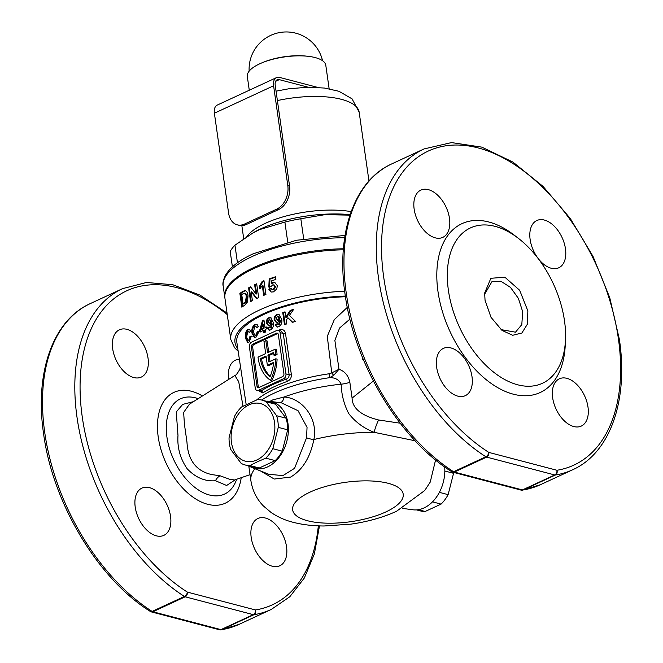 <?xml version="1.0" encoding="UTF-8"?>
<svg xmlns="http://www.w3.org/2000/svg" width="663" height="663" viewBox="0 0 663 663"><rect width="100%" height="100%" fill="white"/><g stroke="black" fill="none" stroke-linecap="round" stroke-linejoin="round"><path stroke-width="0.99" d="M527.864 310.922L527.358 324.224L521.897 333L512.69 335.279L502.024 330.414L491.001 317.295L485.043 300.231L484.653 293.013L490.869 278.294L504.858 277.2L519.659 290.27L527.864 310.922M501.029 329.619L515.491 332.18L521.806 324.613L522.676 311.693L518.408 298.416L510.502 287.402L500.913 281.253L492.029 281.518L484.612 294.273M272.883 282.455L274.755 282.355L277.325 285.67L276.794 288.927L273.512 291.869L271.208 292.043L268.797 289.225L270.836 288.173L272.128 289.656L273.081 289.607L274.772 286.565L273.612 284.883L272.617 284.949L270.976 286.64L268.822 287.071L269.178 278.924A93.052 33.1 -8.1 0 1 275.518 276.778L275.891 279.43A93.052 33.1 171.9 0 0 271.515 280.888L271.366 283.515L272.883 282.455L273.662 282.662L272.137 283.723L271.366 283.515M259.448 286.317L262.158 281.427A93.052 33.1 -8.1 0 1 263.973 280.698L265.938 294.471A93.052 33.1 171.9 0 0 263.683 295.383L262.283 285.579L259.83 288.969L259.448 286.317M238.1 351.191L234.603 347.777L230.799 339.514L224.923 298.193A93.052 33.1 -8.1 0 1 253.954 268.54A93.052 33.1 -8.1 0 1 343.326 249.81M256.158 284.037A93.052 33.1 -8.1 0 1 256.689 283.797L258.653 297.571A93.052 33.1 171.9 0 0 258.122 297.811A93.052 33.1 171.9 0 0 256.44 298.607L251.136 291.728L252.412 300.637A93.052 33.1 171.9 0 0 250.539 301.648L248.584 287.875A93.052 33.1 -8.1 0 1 250.531 286.822L255.918 293.808L254.633 284.759A93.052 33.1 -8.1 0 1 256.158 284.037M267.388 327.961L269.219 326.876L270.496 327.812L271.515 323.71L269.816 325.475L268.341 325.632L266.41 322.931C266.161 320.478 266.998 318.721 268.921 317.668L270.579 317.494L273.247 322.284C273.976 325.616 273.065 328.168 270.512 329.934L269.037 330.124L267.388 327.961L268.15 328.16L269.427 330.174M275.162 324.737L277.192 323.71L278.576 324.671L279.753 320.61L277.863 322.326L276.239 322.442L274.159 319.707C273.927 317.237 274.872 315.513 276.985 314.519L278.808 314.395L281.667 319.234C282.413 322.599 281.377 325.119 278.559 326.784L276.943 326.934L275.162 324.737L277.333 326.992M285.032 311.85A87.466 31.111 171.9 0 0 282.745 312.571L284.46 324.621A87.466 31.111 -8.1 0 1 286.748 323.909L286.225 320.27L287.891 317.718L292.209 322.309A87.466 31.111 -8.1 0 1 295.507 321.431L289.441 315.406L293.626 309.422A87.466 31.111 171.9 0 0 290.228 310.334L285.794 317.245L285.032 311.85M246.18 404.621L236.815 342.174A87.466 31.111 -8.1 0 1 264.114 314.303A87.466 31.111 -8.1 0 1 345.448 296.759M259.747 330.133L260.037 332.138A87.466 31.111 -8.1 0 1 263.526 330.331L263.874 332.809A87.466 31.111 -8.1 0 1 265.639 331.956L265.283 329.486A87.466 31.111 -8.1 0 1 266.211 329.047A87.466 31.111 -8.1 0 1 266.485 328.923L266.203 326.909A87.466 31.111 171.9 0 0 265.921 327.041A87.466 31.111 171.9 0 0 265.001 327.472L263.94 320.055A87.466 31.111 171.9 0 0 262.407 320.793L259.747 330.133L260.509 330.331L263.17 320.991A87.466 31.111 171.9 0 1 264.015 320.577M278.443 330.29A87.466 31.111 -8.1 0 1 279.96 329.743C282.877 329.063 284.717 330.24 285.48 333.298L291.364 374.62C291.496 377.844 290.145 380.106 287.311 381.399A87.466 31.111 171.9 0 0 274.407 386.62A87.466 31.111 171.9 0 0 262.739 392.935L259.233 391.087M415.096 440.771L374.098 432.309C363.805 428.298 355.343 422.041 348.705 413.53C343.981 404.355 341.47 394.576 341.163 384.184C338.975 379.667 335.13 377.504 329.602 377.678L329.063 373.783L331.765 372.879L327.273 336.39L334.301 319.641L347.321 307.367M257.186 324.547L254.575 324.746C252.296 326.561 251.434 329.378 251.981 333.199L254.352 337.401L256.258 336.978L259.1 331.318L257.401 331.442L259.855 331.517M257.128 324.663L258.288 326.428L256.772 327.795L255.752 326.61L254.758 326.818L253.365 332.08L254.832 335.205L255.91 335.014L257.401 331.442M249.023 329.229L249.586 329.528L247.456 329.71C245.65 331.525 245.02 334.409 245.559 338.354L247.589 342.456L249.147 341.951L251.401 336.133L249.968 336.332L252.155 336.332M249.586 329.528L250.606 331.251L249.354 332.685L248.476 331.541L247.655 331.79L246.644 337.152L247.929 340.235L248.816 339.986L249.968 336.332M268.714 352.186L267.123 340.989L265.863 340.658L263.982 341.536L265.697 353.586L258.023 357.142A39.821 28.401 -75.3 0 0 258.147 358.061A39.821 28.401 -75.3 0 0 270.512 380.355L271.772 380.686A39.821 28.401 104.7 0 0 277.084 359.131L275.825 358.799A39.821 28.401 104.7 0 1 270.512 380.355M262.929 326.179L263.418 324.514L263.99 328.525A87.466 31.111 171.9 0 0 261.96 329.552L261.205 329.354L262.664 324.315L263.418 324.514M266.277 327.431A87.466 31.111 171.9 0 0 265.755 327.671L265.001 327.472M260.708 331.773L260.509 330.331M263.601 330.87A87.466 31.111 -8.1 0 1 264.28 330.53L264.554 332.47M243.014 406.212L238.705 381.673L234.868 375.498L189.494 404.148L183.643 412.427L184.43 424.312L186.966 442.097C187.969 460.263 196.215 471.086 211.704 474.567L220.091 475.794L229.564 479.25L234.561 479.987M235.398 479.697L226.638 485.482L215.467 480.733C204.958 481.595 195.519 477.592 187.148 468.724C180.179 458.547 177.129 447.475 177.991 435.508L176.25 411.938L182.715 404.389L193.455 401.654M239.26 359.305A26.056 15.738 65.1 0 0 235.382 360.208A26.056 15.738 65.1 0 0 228.677 379.219A26.056 15.738 65.1 0 0 228.702 379.402M251.202 537.502A26.056 15.738 65.1 0 0 279.819 565.771A26.056 15.738 65.1 0 0 286.532 546.76A26.056 15.738 65.1 0 0 257.915 518.491A26.056 15.738 65.1 0 0 251.202 537.502M135.219 507.096A26.056 15.738 65.1 0 0 163.836 535.364A26.056 15.738 65.1 0 0 170.548 516.361A26.056 15.738 65.1 0 0 141.932 488.092A26.056 15.738 65.1 0 0 135.219 507.096M112.693 348.813A26.056 15.738 65.1 0 0 141.31 377.081A26.056 15.738 65.1 0 0 148.023 358.078A26.056 15.738 65.1 0 0 119.398 329.801A26.056 15.738 65.1 0 0 112.693 348.813M150.385 611.468L150.385 611.468A3.721 2.155 -57.5 0 0 152.125 611.427A176.797 106.768 -114.9 0 1 44.752 432.583A176.797 106.768 -114.9 0 1 90.284 303.596C52.742 320.37 34.509 373.103 43.592 433.768C52.783 503.391 98.199 579.122 150.385 611.468A3.721 3.721 0 0 0 151.446 611.924A3.721 2.652 -75.3 0 0 152.88 611.767L220.961 629.618L253.266 614.651A3.721 2.246 65.1 0 0 253.979 614.692L221.674 629.659A3.721 2.925 80.9 0 1 221.069 629.85L221.069 629.85A3.721 3.721 0 0 1 219.528 629.775A3.721 2.652 -75.3 0 0 220.961 629.618A3.721 2.246 65.1 0 0 221.674 629.659A176.797 106.768 -114.9 0 0 238.953 624.413L221.069 629.85M227.036 313.06L200.027 295.118L172.753 284.717L146.49 282.471L122.589 288.629A176.797 106.768 -114.9 0 0 77.057 417.615A176.797 106.768 -114.9 0 0 184.422 596.46A3.721 2.246 65.1 0 0 185.176 596.799L152.88 611.767A3.721 2.246 65.1 0 1 152.125 611.427L184.422 596.46A3.721 2.155 -57.5 0 0 187.38 592.109A173.068 104.522 -114.9 0 1 82.27 417.027A173.068 104.522 -114.9 0 1 227.26 314.602M269.965 401.355L272.725 399.913L284.112 396.988C302.179 398.082 318.356 418.469 313.864 439.536C310.267 457.495 302.51 470.009 290.593 477.087L274.242 479.042L260.509 470.962M249.097 466.006A34.426 24.556 -75.3 0 0 252.263 467.655A34.426 24.556 -75.3 0 0 278.485 458.1A34.426 24.556 -75.3 0 0 287.974 423.5A34.426 24.556 -75.3 0 0 269.659 401.314A34.426 24.556 -75.3 0 0 266.087 401.198M349.94 319.094L339.589 328.019L334.865 340.359L338.984 369.258C344.793 371.28 348.415 375.631 349.849 382.294L352.094 398.098C352.335 411.267 367.302 417.16 378.581 419.977A14.884 3.058 110.4 0 0 374.098 432.309A93.052 33.1 -8.1 0 0 313.864 439.536A7.442 1.873 11.4 0 1 306.563 437.746L307.044 427.32L298.06 410.712L281.526 402.889M378.581 419.977L400.145 423.201M449.481 218.376A26.056 15.738 -114.9 0 1 442.768 237.387A26.056 15.738 -114.9 0 1 414.151 209.118A26.056 15.738 -114.9 0 1 420.864 190.107A26.056 15.738 -114.9 0 1 449.481 218.376M472.006 376.659A26.056 15.738 -114.9 0 1 465.293 395.67A26.056 15.738 -114.9 0 1 436.677 367.401A26.056 15.738 -114.9 0 1 443.39 348.39A26.056 15.738 -114.9 0 1 472.006 376.659M587.99 407.065A26.056 15.738 -114.9 0 1 581.285 426.077A26.056 15.738 -114.9 0 1 552.66 397.808A26.056 15.738 -114.9 0 1 559.373 378.797A26.056 15.738 -114.9 0 1 587.99 407.065M565.464 248.782A26.056 15.738 -114.9 0 1 558.752 267.794A26.056 15.738 -114.9 0 1 530.135 239.525A26.056 15.738 -114.9 0 1 536.848 220.514A26.056 15.738 -114.9 0 1 565.464 248.782M520.994 490.081L452.904 472.23A3.721 2.652 104.7 0 0 454.337 472.073A3.721 2.246 65.1 0 1 453.583 471.733A176.797 106.768 -114.9 0 1 346.219 292.889A176.797 106.768 -114.9 0 1 391.75 163.902C354.208 180.676 335.975 233.409 345.05 294.074C354.249 363.697 399.656 439.428 451.843 471.766L451.843 471.766A3.721 2.155 -57.5 0 0 453.583 471.733L485.88 456.766A3.721 2.155 -57.5 0 0 488.838 452.415A173.068 104.522 -114.9 0 1 383.728 277.333A173.068 104.522 -114.9 0 1 478.28 147.957A173.068 104.522 -114.9 0 1 618.413 338.851A173.068 104.522 -114.9 0 1 556.928 470.266A3.721 2.925 80.9 0 1 555.437 474.998L523.14 489.965A3.721 2.925 80.9 0 1 522.527 490.156L540.411 484.711A176.797 106.768 -114.9 0 1 523.14 489.965A3.721 2.246 65.1 0 1 522.427 489.924L554.724 474.957L486.634 457.105L454.337 472.073L522.427 489.924A3.721 2.652 104.7 0 1 520.994 490.081A3.721 3.721 0 0 0 522.527 490.156M448.412 290.386A85.602 51.697 -114.9 0 1 518.507 238.44A85.602 51.697 -114.9 0 1 564.495 320.809A85.602 51.697 -114.9 0 1 565.489 339.812A85.602 51.697 -114.9 0 1 510.452 382.311A85.602 51.697 -114.9 0 1 448.412 290.386M565.489 339.812L565.232 345.282A93.052 56.198 -114.9 0 1 505.413 391.477A93.052 56.198 -114.9 0 1 437.986 291.554A93.052 56.198 -114.9 0 1 514.173 235.092L518.507 238.44M256.763 284.311A91.933 32.702 171.9 0 0 255.388 284.957L256.68 294.007L255.918 293.808M250.863 287.253A91.933 32.702 171.9 0 0 249.346 288.074L251.219 301.275M251.136 291.728L251.899 291.927L257.194 298.806M275.576 277.217A91.933 32.702 171.9 0 0 269.949 279.123L269.584 287.27M269.949 279.123L269.178 278.924M273.612 284.883L274.391 285.09L275.543 286.764L274.772 286.565M275.543 286.764L273.86 289.814L273.081 289.607M273.86 289.814L272.128 289.656M271.606 288.372L269.559 289.424L271.101 291.844M269.559 289.424L268.797 289.225M249.346 288.074L248.584 287.875M255.388 284.957L254.633 284.759M283.341 316.757A83.836 29.827 171.9 0 0 284.079 316.781M284.584 320.362A93.052 33.1 -8.1 0 1 283.855 320.353M279.057 320.221A93.052 33.1 -8.1 0 1 277.988 320.171M267.885 319.425A93.052 33.1 -8.1 0 1 267.056 319.342M402.358 508.372L412.95 509.781A34.426 24.556 -75.3 0 0 444.699 466.934M362.122 356.561L362.504 359.238L363.125 359.014M333.688 375.341L338.984 369.258L331.765 372.879A7.442 1.301 58.3 0 0 333.688 375.341L329.602 377.678A89.331 31.774 -8.1 0 0 274.126 393.176A89.331 31.774 -8.1 0 0 261.587 400.029M349.849 382.294A14.884 5.296 171.9 0 1 341.163 384.184A93.052 33.1 -8.1 0 0 284.112 396.988A7.442 4.309 -87.6 0 1 280.134 402.706M268.739 474.252L282.91 475.628L294.579 468.302L306.563 437.746M318.323 525.858A173.068 104.522 -114.9 0 1 255.462 609.96A3.721 2.925 80.9 0 1 253.979 614.692A176.797 106.768 -114.9 0 0 271.25 609.446L238.953 624.413M269.244 319.657L268.258 322.003L269.874 323.32L270.976 321.025L269.244 319.657M269.874 323.32L270.637 323.519L271.731 321.224L270.007 319.856M270.976 321.025L271.731 321.224M266.41 322.931L267.172 323.13C266.916 320.677 267.753 318.928 269.675 317.867L270.952 317.627M268.722 325.69L267.172 323.13M268.921 317.668L269.675 317.867M269.982 327.074L268.15 328.16M270.338 327.862L271.25 328.011L272.278 323.909L271.515 323.71M269.534 323.42L270.637 323.519M270.496 327.812L271.25 328.011M262.407 320.793L263.17 320.991M262.664 324.315L263.236 328.326A87.466 31.111 171.9 0 0 261.205 329.354M263.236 328.326L263.99 328.525M251.981 333.199L252.736 333.398C252.197 329.561 253.059 326.735 255.33 324.936L256.813 324.489M254.575 324.746L255.33 324.936M255.91 335.014L256.672 335.213L258.156 331.641M254.832 335.205L256.672 335.213M257.236 327.373L255.752 326.61M254.741 337.459L252.736 333.398M245.559 338.354L246.313 338.553C245.774 334.633 246.404 331.749 248.211 329.909L249.379 329.387M247.456 329.71L248.211 329.909M248.816 339.986L249.57 340.185L250.73 336.531M247.929 340.235L249.57 340.185M249.794 332.171L248.476 331.541M247.979 342.498L246.313 338.553M277.863 333.456A2.229 1.591 -75.3 0 0 277.681 333.53L253.995 344.503A2.229 1.591 -75.3 0 0 252.678 347.321L258.263 386.579A2.229 1.591 -75.3 0 0 258.727 387.64M278.327 334.517A2.229 1.591 -75.3 0 0 277.283 333.108A2.229 1.591 -75.3 0 0 276.421 333.199L252.736 344.172A2.229 1.591 -75.3 0 0 251.418 346.989L257.004 386.247A2.229 1.591 -75.3 0 0 258.048 387.656A2.229 1.591 -75.3 0 0 258.91 387.565L282.595 376.592A2.229 1.591 -75.3 0 0 283.921 373.775L278.327 334.517M265.863 340.658L267.579 352.716L275.253 349.161L276.512 349.492A39.821 28.401 104.7 0 1 277.051 354.564L275.153 355.443L273.894 355.111L275.791 354.233A39.821 28.401 104.7 0 0 275.253 349.161M275.377 350.014L276.512 349.492M273.778 353.329L269.186 355.451L267.918 355.128L273.695 352.451A37.219 26.545 104.7 0 1 273.894 355.111M275.104 354.548A37.219 26.545 104.7 0 1 275.153 355.443M269.186 355.451L270.04 361.484M267.918 355.128L268.905 362.015L275.825 358.799M266.161 356.86L261.529 358.998A37.219 26.545 -75.3 0 0 270.239 376.286M260.269 358.675A37.219 26.545 -75.3 0 0 270.007 376.857A37.219 26.545 104.7 0 0 273.686 362.363L267.363 365.296L266.037 355.998L260.269 358.675L261.529 358.998M267.363 365.296L268.623 365.628L273.579 363.332M249.379 346.832L255.263 388.153A3.721 2.652 -75.3 0 0 257.012 390.507A3.721 2.652 -75.3 0 0 258.446 390.35L283.747 378.623A3.721 2.652 -75.3 0 0 285.952 373.932L280.068 332.611A3.721 2.652 -75.3 0 0 278.319 330.257A3.721 2.652 -75.3 0 0 276.885 330.414L251.584 342.141A3.721 2.652 -75.3 0 0 249.379 346.832M257.012 390.507L260.982 391.013A89.331 31.774 -8.1 0 1 286.084 379.236C288.14 378.44 289.159 376.957 289.134 374.769L283.25 333.448L281.054 330.97L278.319 330.257M283.747 378.623L286.084 379.236A1.865 0.854 -109.5 0 1 287.311 381.399M258.446 390.35L260.982 391.013A1.865 1.367 -122.6 0 1 262.739 392.935M279.96 329.743A1.865 0.854 -109.5 0 1 279.919 330.68M279.198 317.925L277.316 316.516L276.206 318.828L277.963 320.179L279.198 317.925L279.952 318.124L278.079 316.715M278.874 316.665L277.316 316.516M274.159 319.707L274.913 319.897C274.681 317.444 275.626 315.712 277.747 314.718L279.181 314.527M276.62 322.508L274.913 319.897M276.985 314.519L277.747 314.718M277.946 323.909L275.916 324.936M278.361 324.729L279.33 324.87L280.515 320.809L279.811 321.77M277.548 320.279L278.717 320.378L279.952 318.124M279.753 320.61L280.515 320.809M293.27 309.911A87.466 31.111 171.9 0 0 290.982 310.533L286.557 317.444L285.794 317.245M290.228 310.334L290.982 310.533M287.891 317.718L292.963 322.508M285.09 312.265A87.466 31.111 171.9 0 0 283.507 312.77L285.156 324.398M362.653 359.189L362.479 357.97A86.347 30.722 171.9 0 0 362.669 357.912M242.525 306.679L240.661 293.61A91.933 32.702 171.9 0 1 243.644 291.529L245.31 290.742L244.539 290.535C246.52 290.759 247.672 292.507 248.012 295.789L247.514 301.897L244.92 305.038A93.052 33.1 171.9 0 0 241.838 307.184L239.873 293.402A93.052 33.1 -8.1 0 1 242.865 291.322L245.293 290.576M264.371 295.101L263.045 285.778L262.283 285.579M264.04 281.17A91.933 32.702 171.9 0 0 262.921 281.626L260.211 286.515L260.46 288.306M262.921 281.626L262.158 281.427M240.661 293.61L239.873 293.402M246.238 296.701C246.089 294.397 245.343 293.237 244.025 293.228L242.525 294.065A93.052 33.1 171.9 0 0 241.738 294.604L243.048 303.787A93.052 33.1 -8.1 0 1 244.365 302.9L245.443 302.055L246.238 296.701L247.009 296.908L246.213 302.253L245.144 303.099A91.933 32.702 171.9 0 0 243.827 303.994L243.735 303.314M245.434 293.402L244.025 293.228M243.827 303.994L243.048 303.787M244.796 293.427C246.106 293.436 246.843 294.587 247.009 296.908M245.144 303.099L244.365 302.9M246.213 302.253L245.443 302.055M237.453 262.755L234.959 245.202L253.324 232.68A74.074 26.354 -8.1 0 1 260.692 228.868A74.074 26.354 -8.1 0 1 350.097 214.688M251.169 233.931L259.349 229.663L284.883 222.072A83.745 29.794 -8.1 0 1 300.82 218.74L324.887 214.671L349.948 215.135M224.856 297.67A93.052 33.1 -8.1 0 1 224.774 297.157A93.052 33.1 -8.1 0 1 253.805 267.504A93.052 33.1 -8.1 0 1 343.409 248.774M283.714 314.245A80.024 28.468 -8.1 0 1 282.977 314.212M250.548 296.568A83.745 29.794 -8.1 0 1 249.785 296.32M234.959 245.202A83.745 29.794 -8.1 0 0 230.21 251.468L232.398 266.833M284.883 222.072L287.742 242.161M303.695 238.912L300.82 218.74M256.904 459.948A29.777 21.241 -75.3 0 0 274.515 422.414A29.777 21.241 -75.3 0 0 249.056 404.844A29.777 21.241 -75.3 0 0 231.445 442.37A29.777 21.241 -75.3 0 0 256.904 459.948M257.484 461.755L265.788 458.15A33.498 23.893 -75.3 0 0 272.825 448.694L278.278 427.362A33.498 23.893 -75.3 0 0 276.62 415.734L266.153 401.778A33.498 23.893 -75.3 0 0 262.15 400.17A33.498 23.893 -75.3 0 0 257.451 399.607L241.531 406.991A33.498 23.893 -75.3 0 0 234.487 416.447L229.033 437.787A33.498 23.893 -75.3 0 0 230.691 449.415L241.166 463.362A33.498 23.893 -75.3 0 0 245.161 464.97A33.498 23.893 -75.3 0 0 249.86 465.534L257.484 461.755M272.825 448.694L282.247 451.163A33.498 23.893 104.7 0 1 275.203 460.619L265.788 458.15M275.203 460.619L259.274 468.003A33.498 23.893 104.7 0 1 254.584 467.44L245.161 464.97M249.86 465.534L259.274 468.003M262.15 400.17L271.565 402.64A33.498 23.893 104.7 0 1 275.568 404.248L266.153 401.778M275.568 404.248L286.043 418.196A33.498 23.893 104.7 0 1 287.692 429.831L278.278 427.362M276.62 415.734L286.043 418.196M287.692 429.831L282.247 451.163M453.567 472.404A33.498 23.893 104.7 0 1 453.567 473.307L448.122 494.648A33.498 23.893 104.7 0 1 441.077 504.104L425.149 511.488A33.498 23.893 104.7 0 1 420.458 510.924L416.521 509.897M418.32 509.69L425.149 511.488M441.077 504.104L432.491 501.858M439.378 492.352L448.122 494.648M453.567 473.307L444.832 471.02M249.271 90.234L247.316 76.46A39.639 14.097 -8.1 0 1 259.681 63.83A39.639 14.097 -8.1 0 1 262.266 62.703L263.601 62.156A37.211 13.235 -8.1 0 1 306.165 56.098L307.607 56.256A39.639 14.097 -8.1 0 1 325.798 65.289L329.138 88.759M262.266 62.703A39.639 14.097 -8.1 0 1 307.607 56.256M214.381 113.216L228.594 213.088A18.614 13.277 -75.3 0 0 237.329 224.856A18.614 13.277 -75.3 0 0 244.498 224.069L246.263 224.533L278.568 209.566L276.803 209.102A18.614 13.277 -75.3 0 0 287.808 185.648L273.595 85.776L214.381 113.216A11.163 6.746 -114.9 0 1 217.257 105.077L276.471 77.629A11.163 6.746 65.1 0 0 273.595 85.776M244.498 224.069L276.803 209.102M246.263 224.533A18.614 13.277 104.7 0 1 239.094 225.321L237.329 224.856M317.817 87.425L279.695 77.43A11.163 6.746 65.1 0 0 276.471 77.629M308.154 87.209L279.28 79.643A7.442 4.492 -114.9 0 0 277.134 79.775A7.442 4.492 -114.9 0 0 275.211 85.212L289.574 186.112A18.614 13.277 104.7 0 1 278.568 209.566M230.799 339.514A93.052 33.1 -8.1 0 1 259.838 309.87A93.052 33.1 -8.1 0 1 344.669 291.256M237.727 348.564A89.331 31.774 -8.1 0 1 262.846 313.972A89.331 31.774 -8.1 0 1 345.348 296.071M266.136 335.395A87.466 31.111 -8.1 0 1 267.048 334.964A87.466 31.111 -8.1 0 1 267.976 334.542M256.656 399.938A87.466 31.111 -8.1 0 1 274.739 388.957A87.466 31.111 -8.1 0 1 329.063 373.783M220.091 475.794A11.163 7.5 -77.8 0 0 215.467 480.733M198.179 398.678A52.485 31.691 65.1 0 0 166.935 437.116A52.485 31.691 65.1 0 0 199.754 490.794A52.485 31.691 65.1 0 0 236.633 479.274M241.208 477.691A61.062 36.871 -114.9 0 1 200.176 501.46A61.062 36.871 -114.9 0 1 158.217 436.934A61.062 36.871 -114.9 0 1 202.472 395.977M310.069 492.112A55.833 19.857 -8.1 0 1 388.294 483.327A55.833 19.857 -8.1 0 1 385.775 511.96A55.833 19.857 -8.1 0 1 307.549 520.745A55.833 19.857 -8.1 0 1 310.069 492.112M352.094 398.098L373.368 381.051M424.047 148.935L451.52 142.586L481.819 147.136L512.955 162.095L543.063 186.411L570.313 218.525L593.02 256.399L609.736 297.621L619.408 339.572C628.491 400.237 610.258 452.97 572.716 469.744A176.797 106.768 -114.9 0 1 555.437 474.998A3.721 2.246 65.1 0 1 554.724 474.957A3.721 2.652 104.7 0 0 556.928 470.266L488.838 452.415A3.721 2.652 104.7 0 1 486.634 457.105A3.721 2.246 65.1 0 1 485.88 456.766A176.797 106.768 -114.9 0 1 378.515 277.921A176.797 106.768 -114.9 0 1 424.047 148.935L391.75 163.902M435.574 459.965L430.237 482.1L424.718 490.512L396.515 511.289C382.833 517.505 367.575 521.789 350.744 524.16L324.041 525.991C313.044 525.966 302.8 524.748 293.319 522.345C285.38 520.389 277.996 517.123 271.175 512.549L263.468 506.026C256.68 499.082 252.487 490.637 250.896 480.708A93.052 33.1 -8.1 0 1 254.865 468.7M185.176 596.799A3.721 2.652 -75.3 0 0 187.38 592.109L255.462 609.96A3.721 2.652 -75.3 0 1 253.266 614.651L185.176 596.799M277.681 333.53L276.421 333.199M253.995 344.503L252.736 344.172M252.678 347.321L251.418 346.989M258.263 386.579L257.004 386.247M285.952 373.932L289.134 374.769A1.865 0.663 -8.1 0 0 291.364 374.62M285.48 333.298A1.865 0.663 -8.1 0 1 283.25 333.448L280.068 332.611M243.644 291.529L242.865 291.322M344.669 237.727A93.052 33.1 171.9 0 0 252.238 256.49A93.052 33.1 171.9 0 0 223.207 286.134L224.774 297.157M246.876 236.567A66.068 23.503 -8.1 0 1 265.142 223.406A66.068 23.503 -8.1 0 1 351.166 211.613M277.399 100.569A66.068 23.503 -8.1 0 1 359.164 112.188L352.061 98.853L338.934 91.279L324.563 88.055L308.154 87.209L288.944 88.759L276.057 91.154M244.1 303.074A93.052 33.1 171.9 0 0 244.838 303.306M250.995 299.709A89.331 31.774 -8.1 0 1 250.241 299.519M287.808 185.648L289.574 186.112M279.28 79.643L275.642 81.334M250.034 474.658L234.727 479.929M122.589 288.629L90.284 303.596M269.659 401.314L281.651 402.905M484.653 293.013L484.628 293.552M572.716 469.744L540.411 484.711M451.843 471.766A3.721 3.721 0 0 0 452.904 472.23M268.755 474.26L252.263 467.655M250.896 480.708L248.791 465.923M319.483 525.9L314.337 554.053L304.334 578.012L289.789 596.766L271.25 609.446M151.446 611.924L219.528 629.775M234.868 375.498C235.879 375.498 237.561 373.352 239.907 369.059L240.329 366.631M268.341 325.632L269.095 325.831M269.037 330.124L269.8 330.315M276.239 322.442L277.001 322.641M276.943 326.934L277.698 327.132M223.207 286.134C222.428 283.615 223.207 279.952 225.528 275.162C230.21 267.23 239.434 260.103 253.2 253.772L296.485 240.246L345.033 235.423M368.959 180.974L359.164 112.188M243.702 238.672L241.846 225.627M322.558 60.714A37.219 37.219 0 0 0 249.147 71.165"/></g></svg>
